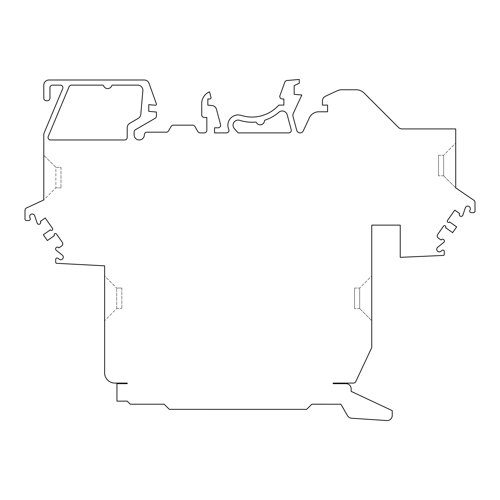 <?xml version="1.0" encoding="UTF-8"?>
<svg xmlns="http://www.w3.org/2000/svg" width="500" height="500" viewBox="0 0 500 500"><rect width="100%" height="100%" fill="white"/><g stroke="black" fill="none" stroke-linecap="round" stroke-linejoin="round"><path stroke-width="0.38" stroke-dasharray="2.5 1.88" d="M43.794 199.95L43.794 133.775L62.688 88.7A2.569 2.569 0 0 0 60.319 85.138L52.525 85.138A2.569 2.569 0 0 0 49.956 87.706L49.956 98.162A2.569 2.569 0 0 1 47.387 100.731L46.356 100.731A2.569 2.569 0 0 1 43.794 98.162L43.794 85.138A5.138 5.138 0 0 1 48.925 80L144.244 80A5.138 5.138 0 0 1 149.206 83.806L156.381 103.888A1.013 1.013 0 0 1 155.338 105.237L148.763 104.656L148.763 111.369L156.438 112.037L156.438 116.062A2.581 2.581 0 0 1 155.15 118.3L135.4 129.738A2.569 2.569 0 0 0 134.119 131.962L134.119 134.831A5.138 5.138 0 0 0 139.256 139.969A5.138 5.138 0 0 0 144.369 134.806L144.369 134.738A2.569 2.569 0 0 1 146.938 132.169L166.312 132.169A2.569 2.569 0 0 0 168.538 130.881L171.106 126.444A2.569 2.569 0 0 1 173.325 125.156L192.675 125.156A2.569 2.569 0 0 1 194.9 126.444L197.887 131.619A2.569 2.569 0 0 0 200.113 132.9L204.25 132.9A2.581 2.581 0 0 0 206.831 130.319L206.831 117.444L204.288 117.444A2.569 2.569 0 0 1 201.719 114.875L201.719 103.612A12.856 12.856 0 0 1 209.513 91.794L211.012 97.387A1.269 1.269 0 0 1 209.788 98.981L207.844 98.981L207.844 105.156L211.969 105.519A5.112 5.112 0 0 1 216.462 109.294L220.569 124.6A2.531 2.531 0 0 1 218.119 127.788L214.525 127.788L214.525 132.9L226.444 132.9A2.531 2.531 0 0 0 228.762 129.35A10.275 10.275 0 0 1 241.256 115.406A35.944 35.944 0 0 0 278.819 105.106L283.881 105.106L283.881 98.981L282.312 98.981A2.531 2.531 0 0 1 279.938 95.588L284.819 82.175A2.531 2.531 0 0 1 286.975 80.519L299.275 79.444L299.275 83.231L294.163 85.619L294.163 94.325L301.856 95L293.369 113.194A5.112 5.112 0 0 0 293.069 116.675L296.719 130.306A3.506 3.506 0 0 0 303.281 130.875L309.413 117.725A10.275 10.275 0 0 1 318.731 111.794L327.575 111.794L327.575 105.106L322.463 105.106L322.463 100.9A5.112 5.112 0 0 1 325.412 96.269L337.088 90.819A11.3 11.3 0 0 1 341.863 89.763L356.138 89.763A11.3 11.3 0 0 1 364.131 93.075L398.475 127.419A5.138 5.138 0 0 0 402.106 128.919L455.719 128.919L455.719 187.881L473.631 200.119A2.569 2.569 0 0 1 475 202.387L475 211.119A1.544 1.544 0 0 1 473.456 212.662L471.244 212.662A1.544 1.544 0 0 1 469.725 211.388L469.694 211.219A1.281 1.281 0 0 1 469.812 210.425L470.094 209.856A2.594 2.594 0 0 0 468.769 206.3A2.594 2.594 0 0 0 465.312 207.869L462.863 215.162A1.825 1.825 0 0 1 460.312 216.206A1.825 1.825 0 0 1 459.644 213.531L454.762 210.113L447.506 220.456A1.312 1.312 0 0 0 447.825 222.281A1.312 1.312 0 0 0 449.65 221.962L456.675 226.887L452.631 232.65L445.606 227.725A1.312 1.312 0 0 0 445.288 225.9A1.312 1.312 0 0 0 443.462 226.219L437.681 234.462A2.569 2.569 0 0 0 438.306 238.038L441.081 239.988A1.825 1.825 0 0 1 443.825 239.706A1.825 1.825 0 0 1 443.713 242.463L437.688 247.25A2.594 2.594 0 0 0 437.388 251.031A2.594 2.594 0 0 0 441.181 251.069L441.619 250.606A1.281 1.281 0 0 1 442.325 250.231L442.8 250.144A1.281 1.281 0 0 1 444.288 251.188L444.288 254.419A1.013 1.013 0 0 1 443.325 255.431L400.238 257.35L400.238 225.125L371.75 225.125L371.75 346.975A2.569 2.569 0 0 1 371.506 348.069L355.781 381.613A2.569 2.569 0 0 1 353.456 383.088L333.169 383.088L333.169 383.675L346.012 383.675A5.138 5.138 0 0 1 351.15 388.812L351.15 391.381L392.244 410.644L392.244 415.431A5.138 5.138 0 0 1 386.769 420.556L351.644 418.237A5.138 5.138 0 0 1 347.544 415.694L340.875 404.225L311.863 404.219L306.631 409.356L169.35 409.35L164.1 404.212L130.306 404.212L127.225 401.131L116.95 401.131L116.95 383.663L127.225 383.663L127.225 383.088L114.9 383.088A10.275 10.275 0 0 1 104.625 372.812L104.625 265.831L56.675 263.319A1.013 1.013 0 0 1 55.712 262.312L55.712 259.081A1.281 1.281 0 0 1 57.2 258.038L57.675 258.119A1.281 1.281 0 0 1 58.381 258.5L58.819 258.962A2.594 2.594 0 0 0 62.613 258.919A2.594 2.594 0 0 0 62.312 255.138L56.288 250.35A1.825 1.825 0 0 1 56.175 247.6A1.825 1.825 0 0 1 58.919 247.875L61.694 245.931A2.569 2.569 0 0 0 62.319 242.35L56.537 234.112A1.312 1.312 0 0 0 54.713 233.787A1.312 1.312 0 0 0 54.394 235.613L47.369 240.544L43.325 234.781L50.35 229.856A1.312 1.312 0 0 0 52.175 230.175A1.312 1.312 0 0 0 52.494 228.35L45.237 218.006L40.356 221.425A1.825 1.825 0 0 1 39.688 224.1A1.825 1.825 0 0 1 37.138 223.056L34.688 215.763A2.594 2.594 0 0 0 31.231 214.194A2.594 2.594 0 0 0 29.906 217.744L30.188 218.312A1.281 1.281 0 0 1 30.306 219.112L30.275 219.281A1.544 1.544 0 0 1 28.756 220.55L26.544 220.55A1.544 1.544 0 0 1 25 219.013L25 210.281A2.569 2.569 0 0 1 26.419 207.981L43.794 199.95L55.862 187.881L43.794 199.95M371.75 275.981L371.75 320.675L371.75 275.981L359.681 288.05L371.75 275.981M61 167.331L61 187.881L61 167.331L55.862 167.331L55.862 187.881L55.862 167.331L43.794 155.262L55.862 167.331L61 167.331M61 187.881L55.862 187.881L61 187.881M455.719 143.188L455.719 187.881L455.719 143.188L443.644 155.262L455.719 143.188M127.206 137.4A2.569 2.569 0 0 1 124.637 139.969L50.625 139.969A2.569 2.569 0 0 1 48.256 136.406L69.094 86.713A2.569 2.569 0 0 1 71.463 85.138L102.669 85.138A1.013 1.013 0 0 1 103.619 85.8A4.3 4.3 0 0 0 111.681 85.8A1.013 1.013 0 0 1 112.631 85.138L137.744 85.138A5.138 5.138 0 0 1 142.856 90.725L140.794 114.356A5.138 5.138 0 0 1 138.262 118.344L129.756 123.3A5.138 5.138 0 0 0 127.206 127.737L127.206 137.4M239.7 120.331A5.112 5.112 0 0 0 234.344 128.606L238.169 132.9L288.706 132.9A2.581 2.581 0 0 0 291.194 129.656L287.206 114.769A5.112 5.112 0 0 0 278.925 112.225A41.106 41.106 0 0 1 265.163 120.081A1.013 1.013 0 0 0 264.475 120.944A4.3 4.3 0 0 1 256.425 122.606A1.013 1.013 0 0 0 255.456 122.088A41.106 41.106 0 0 1 239.7 120.331M104.625 275.981L104.625 320.675L104.625 275.981L116.694 288.05L104.625 275.981M359.681 308.6L371.75 320.675L359.681 308.6L359.681 288.05L359.681 308.6L354.544 308.6L359.681 308.6M354.544 288.05L359.681 288.05L354.544 288.05L354.544 308.6L354.544 288.05M443.644 175.806L455.719 187.881L443.644 175.806L443.644 155.262L443.644 175.806L438.506 175.806L443.644 175.806M438.506 155.262L443.644 155.262L438.506 155.262L438.506 175.806L438.506 155.262M116.694 308.6L116.694 288.05L116.694 308.6L104.625 320.675L116.694 308.6L121.831 308.6L116.694 308.6M121.831 288.05L121.831 308.6L121.831 288.05L116.694 288.05L121.831 288.05"/><path stroke-width="0.75" d="M43.794 199.95L43.794 133.775L62.688 88.7A2.569 2.569 0 0 0 60.319 85.138L52.525 85.138A2.569 2.569 0 0 0 49.956 87.706L49.956 98.162A2.569 2.569 0 0 1 47.387 100.731L46.356 100.731A2.569 2.569 0 0 1 43.794 98.162L43.794 85.138A5.138 5.138 0 0 1 48.925 80L144.244 80A5.138 5.138 0 0 1 149.206 83.806L156.381 103.888A1.013 1.013 0 0 1 155.338 105.237L148.763 104.656L148.763 111.369L156.438 112.037L156.438 116.062A2.581 2.581 0 0 1 155.15 118.3L135.4 129.738A2.569 2.569 0 0 0 134.119 131.962L134.119 134.831A5.138 5.138 0 0 0 139.256 139.969A5.138 5.138 0 0 0 144.369 134.806L144.369 134.738A2.569 2.569 0 0 1 146.938 132.169L166.312 132.169A2.569 2.569 0 0 0 168.538 130.881L171.106 126.444A2.569 2.569 0 0 1 173.325 125.156L192.675 125.156A2.569 2.569 0 0 1 194.9 126.444L197.887 131.619A2.569 2.569 0 0 0 200.113 132.9L204.25 132.9A2.581 2.581 0 0 0 206.831 130.319L206.831 117.444L204.288 117.444A2.569 2.569 0 0 1 201.719 114.875L201.719 103.612A12.856 12.856 0 0 1 209.513 91.794L211.012 97.387A1.269 1.269 0 0 1 209.788 98.981L207.844 98.981L207.844 105.156L211.969 105.519A5.112 5.112 0 0 1 216.462 109.294L220.569 124.6A2.531 2.531 0 0 1 218.119 127.788L214.525 127.788L214.525 132.9L226.444 132.9A2.531 2.531 0 0 0 228.762 129.35A10.275 10.275 0 0 1 241.256 115.406A35.944 35.944 0 0 0 278.819 105.106L283.881 105.106L283.881 98.981L282.312 98.981A2.531 2.531 0 0 1 279.938 95.588L284.819 82.175A2.531 2.531 0 0 1 286.975 80.519L299.275 79.444L299.275 83.231L294.163 85.619L294.163 94.325L301.856 95L293.369 113.194A5.112 5.112 0 0 0 293.069 116.675L296.719 130.306A3.506 3.506 0 0 0 303.281 130.875L309.413 117.725A10.275 10.275 0 0 1 318.731 111.794L327.575 111.794L327.575 105.106L322.463 105.106L322.463 100.9A5.112 5.112 0 0 1 325.412 96.269L337.088 90.819A11.3 11.3 0 0 1 341.863 89.763L356.138 89.763A11.3 11.3 0 0 1 364.131 93.075L398.475 127.419A5.138 5.138 0 0 0 402.106 128.919L455.719 128.919L455.719 187.881L473.631 200.119A2.569 2.569 0 0 1 475 202.387L475 211.119A1.544 1.544 0 0 1 473.456 212.662L471.244 212.662A1.544 1.544 0 0 1 469.725 211.388L469.694 211.219A1.281 1.281 0 0 1 469.812 210.425L470.094 209.856A2.594 2.594 0 0 0 468.769 206.3A2.594 2.594 0 0 0 465.312 207.869L462.863 215.162A1.825 1.825 0 0 1 460.312 216.206A1.825 1.825 0 0 1 459.644 213.531L454.762 210.113L447.506 220.456A1.312 1.312 0 0 0 447.825 222.281A1.312 1.312 0 0 0 449.65 221.962L456.675 226.887L452.631 232.65L445.606 227.725A1.312 1.312 0 0 0 445.288 225.9A1.312 1.312 0 0 0 443.462 226.219L437.681 234.462A2.569 2.569 0 0 0 438.306 238.038L441.081 239.988A1.825 1.825 0 0 1 443.825 239.706A1.825 1.825 0 0 1 443.713 242.463L437.688 247.25A2.594 2.594 0 0 0 437.388 251.031A2.594 2.594 0 0 0 441.181 251.069L441.619 250.606A1.281 1.281 0 0 1 442.325 250.231L442.8 250.144A1.281 1.281 0 0 1 444.288 251.188L444.288 254.419A1.013 1.013 0 0 1 443.325 255.431L400.238 257.35L400.238 225.125L371.75 225.125L371.75 346.975A2.569 2.569 0 0 1 371.506 348.069L355.781 381.613A2.569 2.569 0 0 1 353.456 383.088L333.169 383.088L333.169 383.675L346.012 383.675A5.138 5.138 0 0 1 351.15 388.812L351.15 391.381L392.244 410.644L392.244 415.431A5.138 5.138 0 0 1 386.769 420.556L351.644 418.237A5.138 5.138 0 0 1 347.544 415.694L340.875 404.225L311.863 404.219L306.631 409.356L169.35 409.35L164.1 404.212L130.306 404.212L127.225 401.131L116.95 401.131L116.95 383.663L127.225 383.663L127.225 383.088L114.9 383.088A10.275 10.275 0 0 1 104.625 372.812L104.625 265.831L56.675 263.319A1.013 1.013 0 0 1 55.712 262.312L55.712 259.081A1.281 1.281 0 0 1 57.2 258.038L57.675 258.119A1.281 1.281 0 0 1 58.381 258.5L58.819 258.962A2.594 2.594 0 0 0 62.613 258.919A2.594 2.594 0 0 0 62.312 255.138L56.288 250.35A1.825 1.825 0 0 1 56.175 247.6A1.825 1.825 0 0 1 58.919 247.875L61.694 245.931A2.569 2.569 0 0 0 62.319 242.35L56.537 234.112A1.312 1.312 0 0 0 54.713 233.787A1.312 1.312 0 0 0 54.394 235.613L47.369 240.544L43.325 234.781L50.35 229.856A1.312 1.312 0 0 0 52.175 230.175A1.312 1.312 0 0 0 52.494 228.35L45.237 218.006L40.356 221.425A1.825 1.825 0 0 1 39.688 224.1A1.825 1.825 0 0 1 37.138 223.056L34.688 215.763A2.594 2.594 0 0 0 31.231 214.194A2.594 2.594 0 0 0 29.906 217.744L30.188 218.312A1.281 1.281 0 0 1 30.306 219.112L30.275 219.281A1.544 1.544 0 0 1 28.756 220.55L26.544 220.55A1.544 1.544 0 0 1 25 219.013L25 210.281A2.569 2.569 0 0 1 26.419 207.981L43.794 199.95M127.206 127.737L127.206 137.4A2.569 2.569 0 0 1 124.637 139.969L50.625 139.969A2.569 2.569 0 0 1 48.256 136.406L69.094 86.713A2.569 2.569 0 0 1 71.463 85.138L102.669 85.138A1.013 1.013 0 0 1 103.619 85.8A4.3 4.3 0 0 0 111.681 85.8A1.013 1.013 0 0 1 112.631 85.138L137.744 85.138A5.138 5.138 0 0 1 142.856 90.725L140.794 114.356A5.138 5.138 0 0 1 138.262 118.344L129.756 123.3A5.138 5.138 0 0 0 127.206 127.737M234.344 128.606L238.169 132.9L288.706 132.9A2.581 2.581 0 0 0 291.194 129.656L287.206 114.769A5.112 5.112 0 0 0 278.925 112.225A41.106 41.106 0 0 1 265.163 120.081A1.013 1.013 0 0 0 264.475 120.944A4.3 4.3 0 0 1 256.425 122.606A1.013 1.013 0 0 0 255.456 122.088A41.106 41.106 0 0 1 239.7 120.331A5.112 5.112 0 0 0 234.344 128.606"/></g></svg>
